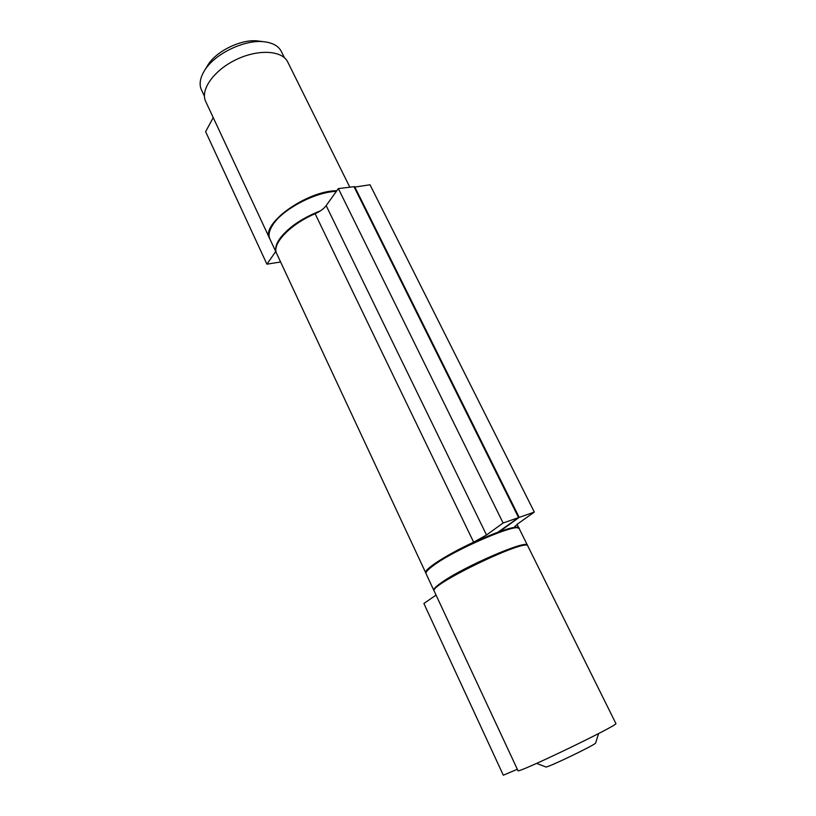 <?xml version="1.0" encoding="UTF-8"?>
<svg xmlns="http://www.w3.org/2000/svg" width="816" height="816" viewBox="0 0 816 816"><rect width="100%" height="100%" fill="white"/><g stroke="black" fill="none" stroke-linecap="round" stroke-linejoin="round"><path stroke-width="1.22" d="M598.607 733.553L595.598 743.029C596.455 744.284 546.312 768.417 545.873 766.958L536.591 763.399M204.153 71.196L207.539 65.617C215.832 51.071 242.015 38.464 258.56 41.065L265.037 41.891C245.381 38.791 213.976 53.897 204.153 71.196L202.888 73.46C199.798 79.703 199.318 85.17 201.45 89.862L204.418 96.227M284.427 57.722L281.306 51.428C278.633 46.237 273.207 43.054 265.037 41.891M275.726 251.512L266.914 264.17L280.622 261.997M266.914 264.17L205.622 131.651L213.231 117.596M349.829 187.211L287.711 61.975C282.295 50.357 258.274 48.878 236.089 59.65C213.823 70.268 200.002 89.964 205.693 101.449L269.749 238.7M336.855 190.699C306.643 190.72 260.294 224.216 269.606 238.405M517.344 769.294L503.309 775.2L423.881 603.493L436.05 595.078M527.819 546.006C527.452 537.509 427.768 585.48 434.183 591.08L517.966 770.62C515.783 774.557 620.303 724.251 615.866 723.496L527.819 546.006M518.996 528.36L514.712 526.952L517.477 524.035L534.337 512.081L370.005 184.783L354.246 187.16M534.337 512.081L519.19 517.385L354.644 186.629M519.19 517.385L499.555 531.573M498.148 532.073L518.578 517.599L354.022 186.701L338.365 188.588L326.165 205.622C323.768 208.784 320.086 211.487 315.119 213.731C289.986 224.38 271.422 244.229 276.706 253.623L425.891 573.169M518.578 517.599L503.105 523.015L338.365 188.588M503.105 523.015L486.52 535L473.647 542.191C446.597 554.696 423.259 569.833 425.697 572.893M273.248 224.002C282.999 208.488 315.843 191.393 336.539 191.138M336.386 191.342C315.302 191.995 282.683 209.192 272.911 224.706C269.168 230.408 268.158 235.171 269.892 239.017C268.066 235.008 269.076 230.071 272.921 224.196C282.764 208.529 315.68 191.342 336.631 191.005M276.573 253.317L276.42 253.011C274.737 249.268 275.798 244.576 279.592 238.945C288.058 227.633 301.685 218.26 320.484 210.814M433.296 564.856C453.421 549.423 514.631 522.883 517.823 527.983M433.021 565.825C427.798 569.68 425.473 572.281 426.034 573.617L426.064 571.904C425.034 572.108 427.4 569.782 433.163 564.927C455.42 548.179 520.343 520.312 519.262 528.748C519.272 521.771 454.359 549.484 433.021 565.825M434.112 590.743L433.837 590.345C433.347 589.142 435.744 586.663 441.038 582.91C462.723 567.049 527.789 538.886 527.462 545.292L519.262 528.748M486.52 535L326.165 205.622M473.647 542.191L315.119 213.731M515.712 527.218L515.11 526.004M276.42 253.011L269.892 239.017M433.837 590.345L426.034 573.617M518.905 528.034L517.058 524.331"/></g></svg>
